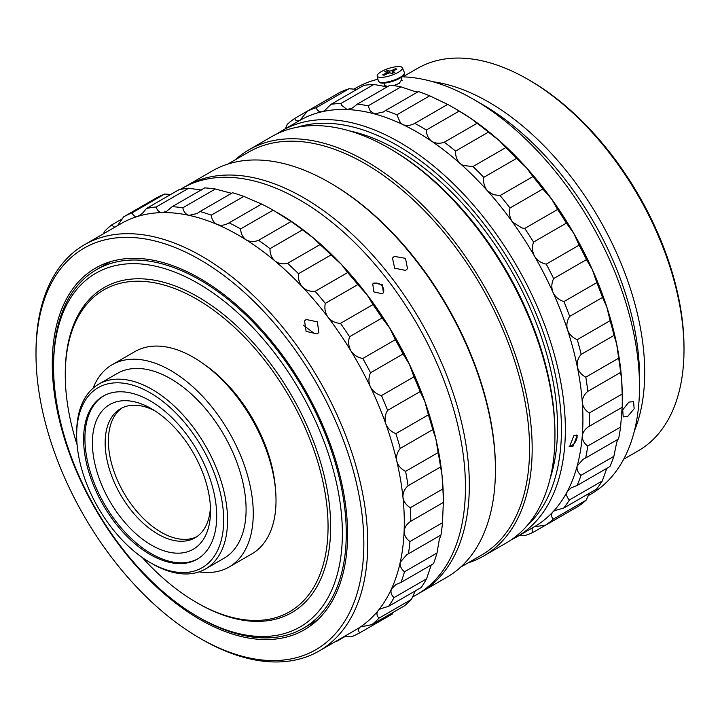 <?xml version="1.0" encoding="UTF-8"?>
<svg xmlns="http://www.w3.org/2000/svg" width="720" height="720" viewBox="0 0 720 720"><rect width="100%" height="100%" fill="white"/><g stroke="black" fill="none" stroke-linecap="round" stroke-linejoin="round"><path stroke-width="1.08" d="M405.63 270.396L394.641 268.218L392.481 258.084L394.371 256.374L405.477 258.372L407.529 268.659L405.63 270.396M184.248 187.173A234.576 135.432 60 0 1 186.183 186.021A234.576 135.432 60 0 1 303.471 197.64A234.576 135.432 60 0 1 456.714 404.352A234.576 135.432 60 0 1 420.759 592.326A234.576 135.432 60 0 1 418.797 593.424M186.183 186.021L212.265 170.955A234.576 135.432 60 0 1 329.553 182.574L329.553 182.574A234.576 135.432 60 0 1 495.432 469.881A234.576 135.432 60 0 1 446.841 577.26L420.759 592.326M329.562 182.583L330.858 183.33A232.74 134.37 60 0 1 495.432 468.378L495.432 469.881M227.844 164.088L248.634 152.082A232.74 134.37 60 0 1 365.004 163.611A232.74 134.37 60 0 1 517.05 368.703A232.74 134.37 60 0 1 481.374 555.201L460.584 567.207M235.278 159.795A234.576 135.432 60 0 1 249.021 149.742A234.576 135.432 60 0 1 366.309 161.361A234.576 135.432 60 0 1 519.552 368.073A234.576 135.432 60 0 1 483.597 556.047A234.576 135.432 60 0 1 468.018 562.914M554.949 435.51L554.949 433.26A231.822 133.839 60 0 0 391.032 149.346A231.822 133.839 60 0 0 391.023 149.337L389.079 148.212A234.576 135.432 60 0 1 389.079 148.212A234.576 135.432 60 0 1 554.949 435.51A234.576 135.432 60 0 1 506.367 542.898L483.597 556.047M249.021 149.742L271.782 136.593A234.576 135.432 60 0 1 389.07 148.212L391.032 149.346M432.828 81.72A220.779 127.467 60 0 1 488.592 102.024A220.779 127.467 60 0 1 634.41 430.866M402.876 76.842L417.492 68.409A220.779 127.467 60 0 1 527.886 79.335A220.779 127.467 60 0 1 527.886 79.344L529.839 80.469A218.025 125.874 60 0 1 684 347.49L684 349.74A220.779 127.467 60 0 1 638.271 450.81L623.655 459.252M529.839 80.469L527.886 79.344A220.779 127.467 60 0 1 684 349.74M196.686 536.778A74.511 43.02 60 0 1 161.091 532.215A74.511 43.02 60 0 1 108.405 440.955A74.511 43.02 60 0 1 122.247 407.844M210.438 507.195A74.511 43.02 60 0 1 195.093 537.777A74.511 43.02 60 0 1 157.842 534.087A74.511 43.02 60 0 1 109.161 468.432A74.511 43.02 60 0 1 120.582 408.717A74.511 43.02 60 0 1 154.746 410.724M151.461 545.139A83.538 48.231 60 0 1 92.394 442.827A83.538 48.231 60 0 1 151.461 408.726L151.461 408.726A83.538 48.231 60 0 1 210.528 511.038A83.538 48.231 60 0 1 151.461 545.139M197.856 558.801A94.104 54.333 60 0 1 151.461 553.77A94.104 54.333 60 0 1 90.162 471.438A94.104 54.333 60 0 1 103.761 395.82M150.156 554.526A94.104 54.333 60 0 1 88.677 471.591A94.104 54.333 60 0 1 103.104 396.18A94.104 54.333 60 0 1 150.156 400.842A94.104 54.333 60 0 1 211.635 483.777A94.104 54.333 60 0 1 197.217 559.188A94.104 54.333 60 0 1 150.156 554.526M152.109 563.688L150.156 562.563A103.95 60.021 60 0 1 76.653 435.249A103.95 60.021 60 0 1 150.156 392.805A103.95 60.021 60 0 1 223.668 520.119A103.95 60.021 60 0 1 150.156 562.563L152.109 563.688A106.713 61.614 60 0 0 205.47 568.971L224.001 558.27A106.713 61.614 60 0 0 240.354 472.761A106.713 61.614 60 0 0 170.64 378.729A106.713 61.614 60 0 0 117.288 373.446L98.757 384.147A106.713 61.614 60 0 1 152.109 389.43A106.713 61.614 60 0 1 221.823 483.462A106.713 61.614 60 0 1 205.47 568.971M93.096 388.188A116.829 67.455 60 0 1 112.23 364.68A116.829 67.455 60 0 1 170.64 370.467A116.829 67.455 60 0 1 246.969 473.418A116.829 67.455 60 0 1 229.059 567.036A116.829 67.455 60 0 1 199.134 571.851M112.23 364.68L134.991 351.54A116.829 67.455 60 0 1 193.41 357.327A116.829 67.455 60 0 1 269.73 460.278A116.829 67.455 60 0 1 251.82 553.896L229.059 567.036M76.653 435.249L76.653 432.99A106.713 61.614 60 0 1 98.757 384.147M203.589 363.924A111.771 64.53 60 0 1 275.391 488.295M196.659 299.115A185.823 107.289 60 0 1 328.059 526.698A185.823 107.289 60 0 1 196.659 602.559L197.964 603.315A187.668 108.351 60 0 1 197.955 603.315A187.668 108.351 60 0 0 330.66 526.698A187.668 108.351 60 0 0 197.964 296.856A187.668 108.351 60 0 0 65.268 373.473L65.268 374.976A185.823 107.289 60 0 1 196.659 299.115M197.964 283.338A204.219 117.909 60 0 1 342.369 533.457A204.219 117.909 60 0 1 197.964 616.833L199.917 617.958A206.982 119.502 60 0 1 199.908 617.958L197.964 616.833A204.219 117.909 60 0 1 53.559 366.714A204.219 117.909 60 0 1 197.964 283.338M53.559 366.714L53.559 364.464A206.982 119.502 60 0 1 96.426 269.703A206.982 119.502 60 0 1 199.917 279.954A206.982 119.502 60 0 1 335.133 462.357A206.982 119.502 60 0 1 303.408 628.209A206.982 119.502 60 0 1 199.917 617.958M317.979 619.524A206.982 119.502 60 0 1 313.164 622.575L303.408 628.209M96.426 269.703L106.182 264.069A206.982 119.502 60 0 1 111.231 261.432M197.964 603.315L196.659 602.559A185.823 107.289 60 0 1 142.182 557.451M77.085 444.708A185.823 107.289 60 0 1 65.268 374.976M573.84 435.645L577.323 435.33L572.976 446.364L569.565 446.733L573.84 435.645M277.101 133.794A234.576 135.432 60 0 1 282.186 130.59A234.576 135.432 60 0 1 414.198 151.461A234.576 135.432 60 0 1 555.39 358.389A234.576 135.432 60 0 1 516.771 536.895A234.576 135.432 60 0 1 511.452 539.694M426.312 130.032L459.162 111.069A239.184 138.087 -120 0 0 453.15 107.469A239.184 138.087 -120 0 0 447.66 104.409L414.81 123.372A239.184 138.087 60 0 1 426.312 130.032C426.501 134.892 428.319 138.654 431.757 141.318A234.576 135.432 60 0 1 460.224 163.602A234.576 135.432 60 0 1 487.377 190.746A234.576 135.432 60 0 1 512.397 221.931A234.576 135.432 60 0 1 534.519 256.203A234.576 135.432 60 0 1 553.068 292.527A234.576 135.432 60 0 1 567.486 329.787A234.576 135.432 60 0 1 577.332 366.867A234.576 135.432 60 0 1 582.309 402.624A234.576 135.432 60 0 1 582.264 435.987A234.576 135.432 60 0 1 577.197 465.93A234.576 135.432 60 0 1 567.261 491.553A234.576 135.432 60 0 1 552.762 512.073A234.576 135.432 60 0 1 534.33 526.752A234.576 135.432 60 0 1 534.15 526.86C531.819 528.408 531.486 530.226 533.151 532.332A239.184 138.087 60 0 1 524.331 535.761L519.669 535.221M569.034 446.184A6.903 3.618 124.2 0 0 571.752 445.536A6.903 3.618 124.2 0 0 576.207 440.379A6.903 3.618 124.2 0 0 576.603 435.015M527.292 525.438A231.822 133.839 -120 0 0 547.713 345.726A231.822 133.839 -120 0 0 412.074 154.728A231.822 133.839 -120 0 0 297.378 127.197M349.335 130.851A226.305 130.653 60 0 1 411.723 159.021A226.305 130.653 60 0 1 550.116 478.611M387.252 86.841L373.842 84.483A239.184 138.087 -120 0 0 363.879 85.347L331.029 104.31A239.184 138.087 60 0 1 340.992 103.446L341.721 105.426L347.175 109.548L352.449 107.991L357.327 104.121A239.184 138.087 60 0 1 368.145 105.84L370.17 110.835L374.364 113.877L383.274 112.023L385.542 110.538A239.184 138.087 60 0 1 396.873 114.795L400.482 122.922L402.849 124.578C406.593 126.054 410.58 125.658 414.81 123.372M368.145 105.84L400.986 86.877A239.184 138.087 -120 0 0 390.177 85.158L357.327 104.121M396.873 114.795L429.723 95.823A239.184 138.087 -120 0 0 418.392 91.575C418.59 92.16 417.024 92.016 413.721 91.152L400.986 86.877M418.392 91.575L385.542 110.538M447.66 104.409L429.723 95.823M455.571 151.092L488.421 132.129A239.184 138.087 -120 0 0 477.099 123.264L444.249 142.236A239.184 138.087 60 0 1 455.571 151.092C455.364 156.132 456.921 160.299 460.224 163.602L463.041 165.474L472.959 166.545A239.184 138.087 60 0 1 483.759 177.345C483.102 182.439 484.308 186.912 487.377 190.746L493.38 194.643L500.067 195.579A239.184 138.087 60 0 1 510.012 207.981C508.869 213.021 509.661 217.674 512.397 221.931L521.838 227.952L524.745 228.438A239.184 138.087 60 0 1 533.547 242.073C531.882 246.933 532.206 251.649 534.519 256.203C537.318 260.505 541.233 263.151 546.264 264.132A239.184 138.087 60 0 1 553.635 278.577C551.439 283.158 551.25 287.811 553.068 292.527C555.399 297.036 559.017 300.06 563.94 301.581A239.184 138.087 60 0 1 569.673 316.404C566.955 320.589 566.226 325.053 567.486 329.787C569.277 334.377 572.535 337.662 577.26 339.642A239.184 138.087 60 0 1 581.175 354.384C577.953 358.092 576.666 362.25 577.332 366.867C578.538 371.394 581.364 374.823 585.81 377.154A239.184 138.087 60 0 1 587.79 391.383L620.64 372.411A239.184 138.087 -120 0 0 618.66 358.191L585.81 377.154M285.336 128.772L287.28 124.317A239.184 138.087 60 0 1 294.687 118.431C295.686 120.933 297.441 121.572 299.934 120.339L307.44 111.114A239.184 138.087 60 0 1 316.26 107.685C317.277 110.808 319.23 112.158 322.119 111.726A234.576 135.432 60 0 1 347.175 109.548A234.576 135.432 60 0 1 374.364 113.877A234.576 135.432 60 0 1 402.849 124.578A234.576 135.432 60 0 1 431.757 141.318C435.528 143.541 439.686 143.847 444.249 142.236M477.099 123.264L471.114 118.602A234.576 135.432 60 0 1 499.581 140.886A234.576 135.432 60 0 1 526.734 168.03A234.576 135.432 60 0 1 551.754 199.215A234.576 135.432 60 0 1 573.867 233.487A234.576 135.432 60 0 1 592.425 269.802A234.576 135.432 60 0 1 606.843 307.062A234.576 135.432 60 0 1 616.689 344.142A234.576 135.432 60 0 1 621.657 379.908A234.576 135.432 60 0 1 622.269 396.648L622.269 400.401A239.184 138.087 -120 0 0 622.179 394.02L589.329 412.983A239.184 138.087 60 0 1 589.311 426.258L622.161 407.286A239.184 138.087 -120 0 0 622.269 400.401M483.759 177.345L516.609 158.373A239.184 138.087 -120 0 0 505.809 147.582L472.959 166.545M505.809 147.582L499.581 140.886L488.421 132.129M510.012 207.981L542.862 189.009A239.184 138.087 -120 0 0 532.917 176.607L500.067 195.579M532.917 176.607L526.734 168.03L516.609 158.373M533.547 242.073L566.397 223.101A239.184 138.087 -120 0 0 557.595 209.475L524.745 228.438M557.595 209.475L551.754 199.215L542.862 189.009M627.741 416.385L634.149 408.735L633.564 401.679L628.893 402.084L622.701 409.869L623.214 416.889L627.741 416.385M588.105 495.711L590.922 494.082A234.576 135.432 -120 0 0 639.504 386.694A234.576 135.432 -120 0 0 488.349 108.648A234.576 135.432 -120 0 0 473.634 99.396A234.576 135.432 -120 0 0 402.129 76.824M473.634 99.396L482.418 104.463A222.165 128.268 60 0 1 496.35 113.229A222.165 128.268 60 0 1 639.504 376.551L639.504 386.694M587.79 391.383C584.1 394.524 582.264 398.268 582.309 402.624C582.894 406.944 585.234 410.4 589.329 412.983M577.062 485.514L609.912 466.551A239.184 138.087 -120 0 0 613.863 456.354L581.013 475.326A239.184 138.087 60 0 1 577.062 485.514L571.203 487.818L567.261 491.553C565.992 494.496 566.712 497.295 569.43 499.932A239.184 138.087 60 0 1 563.661 508.095L554.67 510.606L552.762 512.073C550.944 514.35 551.124 516.708 553.311 519.129A239.184 138.087 60 0 1 545.904 525.015L534.15 526.86M563.661 508.095L596.511 489.132A239.184 138.087 -120 0 0 602.271 480.969L569.43 499.932M545.904 525.015L578.754 506.052A239.184 138.087 -120 0 0 586.161 500.166L553.311 519.129M545.823 525.015L533.151 532.332M282.186 130.59L299.754 120.447A234.576 135.432 60 0 1 299.934 120.339L299.952 120.33M294.687 118.431L327.537 99.468M299.934 120.339A234.576 135.432 60 0 1 322.119 111.726L324.387 110.799L331.029 104.31M316.26 107.685L349.11 88.722A239.184 138.087 -120 0 0 340.29 92.151L307.44 111.114M340.992 103.446L373.842 84.483M553.635 278.577L586.485 259.614A239.184 138.087 -120 0 0 579.105 245.169L546.264 264.132M569.673 316.404L602.523 297.441A239.184 138.087 -120 0 0 596.79 282.618L563.94 301.581M581.175 354.384L614.025 335.421A239.184 138.087 -120 0 0 610.11 320.679L577.26 339.642M613.863 456.354L616.545 443.205C617.472 439.911 618.138 438.507 618.552 438.984A239.184 138.087 -120 0 0 620.568 427.077L587.718 446.04A239.184 138.087 60 0 1 585.702 457.956L618.552 438.984M620.568 427.077L622.161 407.286M589.311 426.258C585.198 428.778 582.849 432.018 582.264 435.987C582.219 439.965 584.037 443.322 587.718 446.04M377.937 79.236A234.576 135.432 -120 0 0 356.346 87.777L353.763 89.262M453.15 107.469L456.399 109.35A234.576 135.432 60 0 1 471.114 118.602L459.162 111.069M393.66 85.599L399.312 83.295L401.688 79.569M384.696 85.203L387.594 86.643M618.66 358.191L616.689 344.142L614.025 335.421M610.11 320.679L606.843 307.062L602.523 297.441M596.79 282.618L592.425 269.802L586.485 259.614M579.105 245.169L573.867 233.487L566.397 223.101M356.859 89.406L349.11 88.722M586.161 500.166L589.401 493.236M602.271 480.969L606.618 468.828M585.702 457.956L583.218 459.198L577.197 465.93C576.522 469.449 577.8 472.581 581.013 475.326M622.179 394.02L621.657 379.908L620.64 372.411M317.151 333.927L318.807 332.523L317.385 321.867L306.198 319.491L304.56 320.877L306.108 331.389L317.151 333.927M36 354.312L36 352.062A234.576 135.432 60 0 1 62.271 263.79A234.576 135.432 60 0 1 84.582 244.674A234.576 135.432 60 0 1 305.91 358.713A234.576 135.432 60 0 1 341.478 631.863A234.576 135.432 60 0 1 319.158 650.979A234.576 135.432 60 0 1 201.87 639.36L199.917 638.235A231.822 133.839 -120 0 0 337.887 630.828A231.822 133.839 -120 0 0 288.441 340.758A231.822 133.839 -120 0 0 61.956 267.084A231.822 133.839 -120 0 0 36 354.312A231.822 133.839 -120 0 0 199.917 638.235M84.582 244.674L121.14 223.569A234.576 135.432 60 0 1 137.88 216.342A234.576 135.432 60 0 1 162.315 212.598A234.576 135.432 60 0 1 189.063 215.361A234.576 135.432 60 0 1 217.314 224.55A234.576 135.432 60 0 1 246.204 239.886A234.576 135.432 60 0 1 274.86 260.892A234.576 135.432 60 0 1 302.409 286.938A234.576 135.432 60 0 1 328.005 317.232A234.576 135.432 60 0 1 350.892 350.856A234.576 135.432 60 0 1 370.35 386.784A234.576 135.432 60 0 1 385.812 423.918A234.576 135.432 60 0 1 396.792 461.142A234.576 135.432 60 0 1 402.957 497.322A234.576 135.432 60 0 1 404.118 531.36A234.576 135.432 60 0 1 400.257 562.212A234.576 135.432 60 0 1 391.473 588.951A234.576 135.432 60 0 1 378.036 610.758C376.335 613.206 376.65 615.672 378.963 618.165A239.184 138.087 60 0 1 371.934 624.618L360.36 626.976C358.146 628.704 357.939 630.657 359.721 632.853A239.184 138.087 60 0 1 351.216 636.885L344.322 636.453M303.219 325.116L314.892 333.9M103.572 233.712L104.4 231.525A239.184 138.087 60 0 1 111.438 225.072L114.759 227.25M132.147 212.805L164.673 194.031A239.184 138.087 -120 0 0 156.168 198.063L123.642 216.837A239.184 138.087 60 0 1 132.147 212.805C133.164 215.784 135.081 216.963 137.88 216.342L142.389 213.399L146.466 208.467A239.184 138.087 60 0 1 156.186 206.982C157.158 210.537 159.201 212.409 162.315 212.598L166.797 211.167L172.188 206.676A239.184 138.087 60 0 1 182.826 207.783C183.645 211.842 185.724 214.371 189.063 215.361L197.046 213.552L200.016 211.518A239.184 138.087 60 0 1 211.248 215.172C211.842 219.654 213.867 222.777 217.314 224.55C221.04 225.855 224.973 225.279 229.113 222.84A239.184 138.087 60 0 1 240.606 228.933C240.885 233.73 242.748 237.384 246.204 239.886C249.975 241.938 254.106 242.073 258.588 240.291A239.184 138.087 60 0 1 269.991 248.652C269.883 253.656 271.512 257.733 274.86 260.892C278.568 263.637 282.798 264.456 287.559 263.358A239.184 138.087 60 0 1 298.512 273.717L331.038 254.943A239.184 138.087 -120 0 0 320.076 244.584L287.559 263.358M117.54 225.648L123.642 216.837M156.186 206.982L188.712 188.208A239.184 138.087 -120 0 0 178.992 189.693L146.466 208.467M182.826 207.783L215.352 189A239.184 138.087 -120 0 0 204.714 187.902L172.188 206.676M373.95 282.951L382.32 284.742L383.4 292.734L382.158 293.778L373.869 291.897L372.726 283.995L373.95 282.951M412.317 597.195L416.862 594.576A234.576 135.432 -120 0 0 439.182 575.46A234.576 135.432 -120 0 0 465.453 487.188A234.576 135.432 -120 0 0 299.574 199.89A234.576 135.432 -120 0 0 182.286 188.271L180.261 189.441M277.461 212.652A234.576 135.432 60 0 1 285.237 217.35A234.576 135.432 60 0 1 313.884 238.365A234.576 135.432 60 0 1 341.433 264.411A234.576 135.432 60 0 1 367.038 294.705A234.576 135.432 60 0 1 389.916 328.32A234.576 135.432 60 0 1 409.383 364.248A234.576 135.432 60 0 1 424.836 401.391A234.576 135.432 60 0 1 435.816 438.615A234.576 135.432 60 0 1 441.981 474.795A234.576 135.432 60 0 1 443.331 499.959L443.331 502.695M383.04 293.121A6.903 5.508 39.3 0 0 381.384 285.363A6.903 5.508 39.3 0 0 373.284 283.761A6.903 5.508 39.3 0 0 372.429 284.4M324.198 612.783A208.818 120.564 60 0 1 304.335 629.802A208.818 120.564 60 0 1 107.307 528.282A208.818 120.564 60 0 1 75.645 285.129A208.818 120.564 60 0 1 95.508 268.11A208.818 120.564 60 0 1 292.536 369.621A208.818 120.564 60 0 1 324.198 612.783M298.512 273.717C297.972 278.811 299.268 283.221 302.409 286.938C305.946 290.286 310.185 291.753 315.126 291.33A239.184 138.087 60 0 1 325.305 303.381L357.831 284.598A239.184 138.087 -120 0 0 347.652 272.556L315.126 291.33M370.548 372.762L403.065 353.979A239.184 138.087 -120 0 0 395.325 339.696L362.799 358.47A239.184 138.087 60 0 1 370.548 372.762C368.478 377.415 368.415 382.095 370.35 386.784C372.798 391.257 376.506 394.2 381.456 395.595A239.184 138.087 60 0 1 387.603 410.373C385.011 414.657 384.408 419.175 385.812 423.918C387.738 428.508 391.086 431.739 395.874 433.62A239.184 138.087 60 0 1 400.239 448.425C397.125 452.25 395.982 456.489 396.792 461.142C398.142 465.705 401.076 469.107 405.594 471.366A239.184 138.087 60 0 1 408.051 485.757C404.46 489.042 402.768 492.894 402.957 497.322C403.695 501.705 406.152 505.17 410.337 507.708A239.184 138.087 60 0 1 410.805 521.244C406.791 523.917 404.559 527.292 404.118 531.36C404.226 535.437 406.179 538.821 409.959 541.521A239.184 138.087 60 0 1 408.42 553.797L406.782 554.661L400.257 562.212C399.735 565.857 401.139 569.052 404.469 571.797A239.184 138.087 60 0 1 400.977 582.435L395.91 584.559L391.473 588.951C390.339 592.047 391.194 594.927 394.029 597.609A239.184 138.087 60 0 1 388.683 606.276L380.421 608.814L378.036 610.758A234.576 135.432 60 0 1 360.36 626.976A234.576 135.432 60 0 1 355.716 629.874L319.158 650.979M387.603 410.373L420.129 391.59A239.184 138.087 -120 0 0 413.982 376.821L381.456 395.595M400.239 448.425L432.765 429.642A239.184 138.087 -120 0 0 428.391 414.837L395.874 433.62M408.051 485.757L440.568 466.974A239.184 138.087 -120 0 0 438.12 452.592L405.594 471.366M410.805 521.244L443.331 502.461A239.184 138.087 -120 0 0 442.863 488.925L410.337 507.708M408.42 553.797L440.946 535.014A239.184 138.087 -120 0 0 442.485 522.747L409.959 541.521M400.977 582.435L433.503 563.652A239.184 138.087 -120 0 0 436.995 553.023L404.469 571.797M388.683 606.276L421.209 587.502A239.184 138.087 -120 0 0 426.555 578.826L394.029 597.609M371.934 624.618L404.46 605.835A239.184 138.087 -120 0 0 411.489 599.391L378.963 618.165M393.156 612.36L392.247 614.07L359.721 632.853M345.15 636.453L336.897 641.214A239.184 138.087 60 0 1 335.628 641.475M111.438 225.072L122.742 218.547M211.248 215.172L243.774 196.398A239.184 138.087 -120 0 0 232.542 192.744L200.016 211.518M240.606 228.933L273.132 210.159A239.184 138.087 -120 0 0 261.639 204.057L229.113 222.84M269.991 248.652L302.508 229.869A239.184 138.087 -120 0 0 291.114 221.517L258.588 240.291M413.982 376.821L409.383 364.248L403.065 353.979M395.325 339.696L389.916 328.32L382.086 317.952A239.184 138.087 -120 0 0 372.987 304.578L340.461 323.361A239.184 138.087 60 0 1 349.569 336.735L382.086 317.952M372.987 304.578L367.038 294.705L357.831 284.598M325.305 303.381C324.288 308.448 325.188 313.065 328.005 317.232C331.272 321.084 335.43 323.127 340.461 323.361M320.076 244.584L313.884 238.365L302.508 229.869M291.114 221.517L273.132 210.159M261.639 204.057L243.774 196.398M231.543 193.32L215.352 189M201.348 190.062L188.712 188.208M170.739 194.454L164.673 194.031M411.489 599.391L415.251 590.949M426.555 578.826L431.244 564.957M436.995 553.023L439.281 539.676L440.946 535.014M442.485 522.747L443.331 502.758M442.863 488.925L441.981 474.795L440.568 466.974M438.12 452.592L435.816 438.615L432.765 429.642M428.391 414.837L424.836 401.391L420.129 391.59M349.569 336.735C348.03 341.649 348.471 346.356 350.892 350.856C353.79 355.086 357.759 357.624 362.799 358.47M347.652 272.556L341.433 264.411L331.038 254.943M383.427 70.515A13.239 3.708 161.9 0 1 402.354 67.779A13.239 3.708 161.9 0 1 396.171 73.431A13.239 3.708 161.9 0 1 377.19 75.987A13.239 3.708 161.9 0 1 383.427 70.515M392.733 71.73L394.857 72.216L392.274 73.449L390.15 72.963A1.836 0.513 -18.1 0 0 387.747 73.485L384.111 75.222L382.599 74.88L386.244 73.143A1.836 0.513 -18.1 0 0 386.874 72.216L384.75 71.73L387.324 70.497L389.448 70.983A1.836 0.513 -18.1 0 0 391.851 70.461L395.496 68.715L396.999 69.066L393.363 70.803A1.836 0.513 -18.1 0 0 392.733 71.73L393.156 73.035M386.874 72.216L387.351 73.674M386.217 74.214L385.731 73.386M388.854 73.089L387.324 70.497M395.316 69.867L395.496 68.715M398.025 78.444A13.707 3.843 -18.1 0 0 404.424 72.585L403.965 75.042C402.381 76.122 406.341 74.403 397.998 79.245C389.808 82.62 383.868 83.808 380.187 82.809L378.36 81.099A13.707 3.843 -18.1 0 0 398.025 78.444M391.851 70.461L392.751 73.224M390.096 72.954L389.448 70.983M397.881 79.254A12.798 3.591 161.9 0 1 379.845 82.269M330.858 183.33L329.553 182.574M516.771 536.895L534.33 526.752M301.527 201.006L299.574 199.89M465.453 484.929L465.453 487.188M402.354 67.779L404.424 72.585M400.851 77.697L402.147 80.568M384.264 83.115L384.894 86.148M377.19 75.987L378.36 81.099"/></g></svg>
